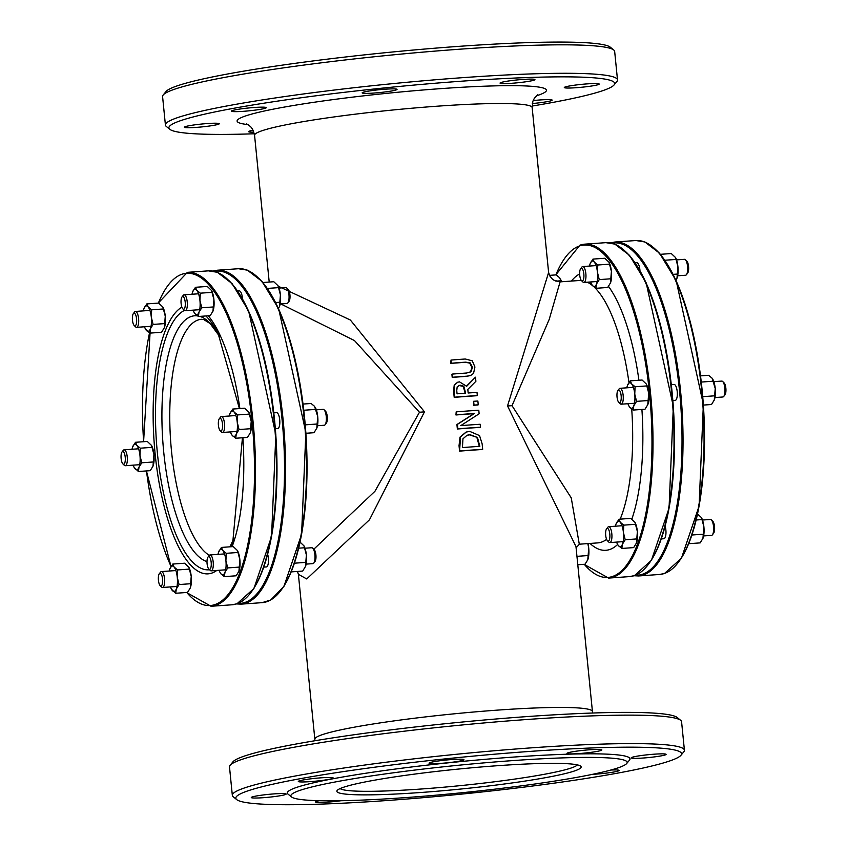 <?xml version="1.0" encoding="UTF-8"?>
<svg xmlns="http://www.w3.org/2000/svg" width="847" height="847" viewBox="0 0 847 847"><rect width="100%" height="100%" fill="white"/><g stroke="black" fill="none" stroke-linecap="round" stroke-linejoin="round"><path stroke-width="1.27" d="M474.934 367.005L472.277 360.811L465.268 359.001A141.078 11.562 174.3 0 0 451.006 360.07L451.324 363.225A141.078 11.562 -5.7 0 1 465.659 362.156L470.191 362.865L472.446 367.164L471.07 371.685L466.665 373.019A141.078 11.562 174.3 0 0 452.414 374.078L452.722 377.233A141.078 11.562 -5.7 0 1 466.983 376.163L470.593 375.517L473.537 373.442L474.934 367.005M469.312 372.606L470.561 371.865L471.927 367.344L469.672 363.045L465.141 362.325A139.49 11.435 174.3 0 0 450.816 363.395L451.006 360.07M452.414 374.078L451.896 374.258L452.213 377.413L452.722 377.233M470.286 375.613L466.475 376.343A139.49 11.435 174.3 0 0 452.213 377.413M478.788 410.234A141.078 11.562 174.3 0 0 456.184 411.864L456.469 414.808A141.078 11.562 -5.7 0 1 474.479 413.474L457.422 424.358L457.878 428.836A141.078 11.562 -5.7 0 1 480.482 427.206L480.185 424.262A141.078 11.562 174.3 0 0 460.768 425.639L479.137 413.77L478.788 410.234M457.878 428.836L457.359 429.006L456.914 424.527L473.971 413.654A139.49 11.435 174.3 0 0 455.961 414.977L456.184 411.864M480.482 427.206L479.963 427.386A139.49 11.435 174.3 0 0 457.359 429.006M460.08 450.953A141.078 11.562 -5.7 0 1 482.684 449.323L482.144 443.87L479.54 435.58L469.704 431.377L466.231 432.055L460.535 436.914L459.572 451.123L459.032 445.723L460.027 437.084L465.977 432.15M482.684 449.323L482.176 449.503A139.49 11.435 174.3 0 0 459.572 451.123M477.475 437.476L479.836 446.337A141.078 11.562 174.3 0 0 462.43 447.587L462.949 438.81L467.099 435.231L469.99 434.67L477.475 437.476L469.482 434.85L466.845 435.316M479.307 446.369L476.956 437.655M475.485 377.201L466.655 386.296L459.498 381.859L457.761 382.198L454.723 384.94L454.108 391.07L454.712 397.179A141.078 11.562 -5.7 0 1 477.316 395.549L477.009 392.405A141.078 11.562 174.3 0 0 468.169 392.997L467.809 389.387L475.898 381.298L475.485 377.201L466.538 386.063M456.755 390.689L457.168 386.857L460.069 385.131L463.785 386.211L465.67 393.177A141.078 11.562 174.3 0 0 457.073 393.823L456.755 390.689M465.141 393.209L463.277 386.38L458.703 385.438M477.316 395.549L476.808 395.729A139.49 11.435 174.3 0 0 454.204 397.359L453.59 391.24L454.214 385.11L457.518 382.293M477.867 401.012A141.078 11.562 174.3 0 0 473.642 401.287L474.024 405.088A141.078 11.562 -5.7 0 1 478.248 404.813L477.867 401.012M478.248 404.813L477.729 404.993A139.49 11.435 174.3 0 0 473.515 405.268M473.642 401.287L474.024 405.088M278.292 286.254L350.362 320.007L424.474 411.822L369.483 519.772L306.73 578.956L298.388 574.33L314.84 739.219A139.49 11.435 174.3 0 1 322.262 734.677A139.49 11.435 174.3 0 1 475.792 711.829A139.49 11.435 174.3 0 1 592.434 711.512L592.667 713.026M246.509 123.789L250.596 126.616L252.618 129.295L254.566 135.298A139.49 11.435 -5.7 0 1 261.988 130.756A139.49 11.435 -5.7 0 1 415.506 107.908A139.49 11.435 -5.7 0 1 532.16 107.59L548.612 272.469L507.533 405.925L575.981 546.622L592.434 711.512M185.302 126.648A17.533 1.44 174.3 0 0 184.36 127.219A17.533 1.44 174.3 0 0 201.957 126.902A17.533 1.44 174.3 0 0 219.267 123.736A17.533 1.44 174.3 0 0 204.593 123.768A17.533 1.44 174.3 0 0 185.302 126.648M232.322 110.576A17.533 1.44 174.3 0 0 231.39 111.148A17.533 1.44 174.3 0 0 248.986 110.83A17.533 1.44 174.3 0 0 266.286 107.664A17.533 1.44 174.3 0 0 251.623 107.696A17.533 1.44 174.3 0 0 232.322 110.576M363.088 92.291A17.533 1.44 174.3 0 0 362.156 92.863A17.533 1.44 174.3 0 0 379.742 92.556A17.533 1.44 174.3 0 0 397.052 89.38A17.533 1.44 174.3 0 0 382.389 89.422A17.533 1.44 174.3 0 0 363.088 92.291M253.126 130.237A17.533 1.44 174.3 0 0 249.547 131.094A17.533 1.44 174.3 0 0 248.616 131.666A17.533 1.44 174.3 0 0 253.899 132.164M252.205 796.963A17.533 1.44 174.3 0 0 251.273 797.535A17.533 1.44 174.3 0 0 268.859 797.218A17.533 1.44 174.3 0 0 286.17 794.052A17.533 1.44 174.3 0 0 271.506 794.094A17.533 1.44 174.3 0 0 252.205 796.963M319.277 800.701A17.533 1.44 174.3 0 0 316.46 801.41A17.533 1.44 174.3 0 0 315.529 801.982A17.533 1.44 174.3 0 0 341.034 800.722M429.99 762.607A17.533 1.44 174.3 0 0 429.058 763.179A17.533 1.44 174.3 0 0 446.655 762.872A17.533 1.44 174.3 0 0 463.955 759.695A17.533 1.44 174.3 0 0 449.291 759.738A17.533 1.44 174.3 0 0 429.99 762.607M299.235 780.892A17.533 1.44 174.3 0 0 298.303 781.463A17.533 1.44 174.3 0 0 315.889 781.146A17.533 1.44 174.3 0 0 333.199 777.98A17.533 1.44 174.3 0 0 318.536 778.022A17.533 1.44 174.3 0 0 299.235 780.892M275.391 428.72L277.71 428.561A7.972 2.626 -94.1 0 0 277.932 428.508A7.972 2.626 -94.1 0 0 279.743 420.07A7.972 2.626 -94.1 0 0 276.588 412.658L273.846 412.849M263.819 567.119L266.371 566.939A7.972 2.626 -94.1 0 0 266.593 566.887A7.972 2.626 -94.1 0 0 267.652 554.34M242.464 298.684A7.972 2.626 -94.1 0 0 239.278 290.902L237.732 291.008M286.773 288.033L288.192 289.43A6.374 2.096 85.9 0 1 289.981 295.296A6.374 2.096 85.9 0 1 289.039 301.352L287.832 302.94A7.972 2.626 -94.1 0 0 289.007 295.359A7.972 2.626 -94.1 0 0 286.773 288.033A7.972 2.626 -94.1 0 0 285.82 287.599A7.972 2.626 -94.1 0 0 285.598 287.641M280.166 303.978L286.953 303.501A7.972 2.626 -94.1 0 0 287.175 303.459A7.972 2.626 -94.1 0 0 287.832 302.94M324.073 409.789L325.502 411.187A6.374 2.096 85.9 0 1 327.291 417.052A6.374 2.096 85.9 0 1 326.349 423.108L325.132 424.686A7.972 2.626 -94.1 0 0 326.307 417.116A7.972 2.626 -94.1 0 0 324.073 409.789A7.972 2.626 -94.1 0 0 323.131 409.355A7.972 2.626 -94.1 0 0 322.898 409.397M317.466 425.734L324.253 425.258A7.972 2.626 -94.1 0 0 324.486 425.205A7.972 2.626 -94.1 0 0 325.132 424.686M312.734 548.168L314.163 549.565A6.374 2.096 85.9 0 1 315.952 555.431A6.374 2.096 85.9 0 1 315.01 561.487L313.792 563.075A7.972 2.626 -94.1 0 0 314.968 555.494A7.972 2.626 -94.1 0 0 312.734 548.168A7.972 2.626 -94.1 0 0 311.791 547.734A7.972 2.626 -94.1 0 0 311.558 547.776M306.127 564.113L312.914 563.636A7.972 2.626 -94.1 0 0 313.146 563.594A7.972 2.626 -94.1 0 0 313.792 563.075M208.5 556.68A6.374 2.096 -94.1 0 0 207.981 557.093A6.374 2.096 -94.1 0 0 207.039 563.149A6.374 2.096 -94.1 0 0 208.817 569.015A6.374 2.096 -94.1 0 0 211.263 563.71A6.374 2.096 -94.1 0 0 208.5 556.68M207.981 557.093L209.188 555.516A7.972 2.626 85.9 0 1 209.844 554.997A7.972 2.626 85.9 0 1 210.067 554.944A7.972 2.626 85.9 0 1 213.222 562.366A7.972 2.626 85.9 0 1 211.422 570.804A7.972 2.626 85.9 0 1 211.199 570.846A7.972 2.626 85.9 0 1 210.247 570.412L208.817 569.015M133.89 313.168A6.374 2.096 -94.1 0 0 133.371 313.581A6.374 2.096 -94.1 0 0 132.428 319.647A6.374 2.096 -94.1 0 0 134.218 325.513A6.374 2.096 -94.1 0 0 136.653 320.198A6.374 2.096 -94.1 0 0 133.89 313.168M133.371 313.581L134.578 312.003A7.972 2.626 85.9 0 1 135.234 311.484A7.972 2.626 85.9 0 1 135.456 311.442A7.972 2.626 85.9 0 1 138.612 318.853A7.972 2.626 85.9 0 1 136.812 327.291A7.972 2.626 85.9 0 1 136.589 327.334A7.972 2.626 85.9 0 1 135.636 326.9L134.218 325.513M219.839 418.302A6.374 2.096 -94.1 0 0 219.32 418.714A6.374 2.096 -94.1 0 0 218.378 424.771A6.374 2.096 -94.1 0 0 220.156 430.636A6.374 2.096 -94.1 0 0 222.602 425.332A6.374 2.096 -94.1 0 0 219.839 418.302M219.32 418.714L220.527 417.126A7.972 2.626 85.9 0 1 221.183 416.618A7.972 2.626 85.9 0 1 221.406 416.565A7.972 2.626 85.9 0 1 224.561 423.987A7.972 2.626 85.9 0 1 222.761 432.425A7.972 2.626 85.9 0 1 222.539 432.468A7.972 2.626 85.9 0 1 221.586 432.034L220.156 430.636M182.539 296.545A6.374 2.096 -94.1 0 0 182.01 296.958A6.374 2.096 -94.1 0 0 181.067 303.014A6.374 2.096 -94.1 0 0 182.857 308.88A6.374 2.096 -94.1 0 0 185.302 303.575A6.374 2.096 -94.1 0 0 182.539 296.545M182.01 296.958L183.227 295.381A7.972 2.626 85.9 0 1 183.873 294.862A7.972 2.626 85.9 0 1 184.106 294.809A7.972 2.626 85.9 0 1 187.261 302.231A7.972 2.626 85.9 0 1 185.451 310.669A7.972 2.626 85.9 0 1 185.228 310.711A7.972 2.626 85.9 0 1 184.286 310.277L182.857 308.88M122.55 451.546A6.374 2.096 -94.1 0 0 122.032 451.97A6.374 2.096 -94.1 0 0 121.089 458.026A6.374 2.096 -94.1 0 0 122.879 463.891A6.374 2.096 -94.1 0 0 125.314 458.587A6.374 2.096 -94.1 0 0 122.55 451.546M122.032 451.97L123.239 450.382A7.972 2.626 85.9 0 1 123.895 449.863A7.972 2.626 85.9 0 1 124.117 449.821A7.972 2.626 85.9 0 1 127.272 457.242A7.972 2.626 85.9 0 1 125.472 465.67A7.972 2.626 85.9 0 1 125.25 465.723A7.972 2.626 85.9 0 1 124.297 465.289L122.879 463.891M159.85 573.303A6.374 2.096 -94.1 0 0 159.331 573.715A6.374 2.096 -94.1 0 0 158.389 579.782A6.374 2.096 -94.1 0 0 160.178 585.648A6.374 2.096 -94.1 0 0 162.624 580.333A6.374 2.096 -94.1 0 0 159.85 573.303M159.331 573.715L160.549 572.138A7.972 2.626 85.9 0 1 161.195 571.619A7.972 2.626 85.9 0 1 161.428 571.577A7.972 2.626 85.9 0 1 164.583 578.988A7.972 2.626 85.9 0 1 162.772 587.426A7.972 2.626 85.9 0 1 162.55 587.479A7.972 2.626 85.9 0 1 161.608 587.035L160.178 585.648M313.813 549.216L374.946 491.281L419.466 412.245L354.47 340.558L280.791 303.935M533.155 100.581A17.533 1.44 -5.7 0 1 552.17 100.126A17.533 1.44 -5.7 0 1 551.238 100.698A17.533 1.44 -5.7 0 1 532.308 103.535M598.268 84.626A17.533 1.44 -5.7 0 1 578.967 87.495A17.533 1.44 -5.7 0 1 564.303 87.537A17.533 1.44 -5.7 0 1 581.614 84.361A17.533 1.44 -5.7 0 1 599.2 84.054A17.533 1.44 -5.7 0 1 598.268 84.626M534.012 80.169A17.533 1.44 -5.7 0 1 514.711 83.048A17.533 1.44 -5.7 0 1 500.048 83.08A17.533 1.44 -5.7 0 1 517.358 79.914A17.533 1.44 -5.7 0 1 534.944 79.597A17.533 1.44 -5.7 0 1 534.012 80.169M610.825 770.039A17.533 1.44 -5.7 0 1 619.083 770.442A17.533 1.44 -5.7 0 1 618.141 771.014A17.533 1.44 -5.7 0 1 592.625 774.317M478.65 790.982A17.533 1.44 -5.7 0 1 465.617 792.358M600.925 750.484A17.533 1.44 -5.7 0 1 581.624 753.364A17.533 1.44 -5.7 0 1 566.961 753.407A17.533 1.44 -5.7 0 1 584.261 750.23A17.533 1.44 -5.7 0 1 601.857 749.923A17.533 1.44 -5.7 0 1 600.925 750.484M665.17 754.942A17.533 1.44 -5.7 0 1 645.869 757.811A17.533 1.44 -5.7 0 1 631.206 757.853A17.533 1.44 -5.7 0 1 648.516 754.677A17.533 1.44 -5.7 0 1 666.102 754.37A17.533 1.44 -5.7 0 1 665.17 754.942M291.537 796.974L288.065 794.147A172.163 14.103 -5.7 0 1 457.285 761.908A172.163 14.103 -5.7 0 1 629.543 760.066L626.695 763.518A168.977 13.848 -5.7 0 1 618.151 767.827A168.977 13.848 -5.7 0 1 439.032 794.909A168.977 13.848 -5.7 0 1 291.537 796.974A168.977 13.848 -5.7 0 1 457.634 765.339A168.977 13.848 -5.7 0 1 626.695 763.518M574.615 770.918A122.751 10.058 -5.7 0 1 434.575 791.437A122.751 10.058 -5.7 0 1 337.191 790.442A122.751 10.058 -5.7 0 1 458.005 769.108A122.751 10.058 -5.7 0 1 580.65 766.143A122.751 10.058 -5.7 0 1 574.615 770.918M577.368 764.883A119.565 9.793 -5.7 0 1 571.291 767.964A119.565 9.793 -5.7 0 1 444.357 787.149A119.565 9.793 -5.7 0 1 340.166 788.557M671.343 384.654L674.085 384.464A7.972 2.626 85.9 0 1 677.24 391.886A7.972 2.626 85.9 0 1 675.44 400.324A7.972 2.626 85.9 0 1 675.207 400.366L672.889 400.536M665.149 526.156A7.972 2.626 85.9 0 1 664.101 538.703A7.972 2.626 85.9 0 1 663.868 538.745L661.316 538.925M635.229 262.824L636.775 262.708A7.972 2.626 85.9 0 1 639.961 270.5M581.158 268.277A6.374 2.096 85.9 0 1 583.922 275.307A6.374 2.096 85.9 0 1 581.487 280.611A6.374 2.096 85.9 0 1 579.697 274.746A6.374 2.096 85.9 0 1 580.64 268.69A6.374 2.096 85.9 0 1 581.158 268.277M581.487 280.611L582.905 282.009A7.972 2.626 -94.1 0 0 583.858 282.443A7.972 2.626 -94.1 0 0 584.081 282.4A7.972 2.626 -94.1 0 0 585.88 273.962A7.972 2.626 -94.1 0 0 582.725 266.54A7.972 2.626 -94.1 0 0 582.503 266.593A7.972 2.626 -94.1 0 0 581.847 267.112L580.64 268.69M618.458 390.033A6.374 2.096 85.9 0 1 621.232 397.063A6.374 2.096 85.9 0 1 618.786 402.367A6.374 2.096 85.9 0 1 616.997 396.502A6.374 2.096 85.9 0 1 617.939 390.446A6.374 2.096 85.9 0 1 618.458 390.033M618.786 402.367L620.216 403.765A7.972 2.626 -94.1 0 0 621.158 404.199A7.972 2.626 -94.1 0 0 621.38 404.157A7.972 2.626 -94.1 0 0 623.191 395.718A7.972 2.626 -94.1 0 0 620.036 388.297A7.972 2.626 -94.1 0 0 619.803 388.35A7.972 2.626 -94.1 0 0 619.157 388.858L617.939 390.446M607.119 528.412A6.374 2.096 85.9 0 1 609.893 535.442A6.374 2.096 85.9 0 1 607.447 540.746A6.374 2.096 85.9 0 1 605.658 534.88A6.374 2.096 85.9 0 1 606.6 528.824A6.374 2.096 85.9 0 1 607.119 528.412M607.447 540.746L608.877 542.144A7.972 2.626 -94.1 0 0 609.819 542.578A7.972 2.626 -94.1 0 0 610.041 542.535A7.972 2.626 -94.1 0 0 611.852 534.097A7.972 2.626 -94.1 0 0 608.697 526.675A7.972 2.626 -94.1 0 0 608.464 526.728A7.972 2.626 -94.1 0 0 607.818 527.247L606.6 528.824M712.422 534.806L713.629 533.218A6.374 2.096 -94.1 0 0 714.572 527.162A6.374 2.096 -94.1 0 0 712.782 521.297L711.364 519.899A7.972 2.626 85.9 0 1 713.598 527.226A7.972 2.626 85.9 0 1 712.422 534.806A7.972 2.626 85.9 0 1 711.766 535.325A7.972 2.626 85.9 0 1 711.544 535.368L703.624 535.929M710.188 519.507A7.972 2.626 85.9 0 1 710.411 519.465A7.972 2.626 85.9 0 1 711.364 519.899M723.762 396.417L724.968 394.84A6.374 2.096 -94.1 0 0 725.911 388.784A6.374 2.096 -94.1 0 0 724.121 382.918L722.703 381.521A7.972 2.626 85.9 0 1 724.937 388.847A7.972 2.626 85.9 0 1 723.762 396.417A7.972 2.626 85.9 0 1 723.105 396.936A7.972 2.626 85.9 0 1 722.883 396.989L714.963 397.55M721.528 381.129A7.972 2.626 85.9 0 1 721.75 381.086A7.972 2.626 85.9 0 1 722.703 381.521M686.451 274.672L687.669 273.083A6.374 2.096 -94.1 0 0 688.611 267.027A6.374 2.096 -94.1 0 0 686.822 261.162L685.392 259.764A7.972 2.626 85.9 0 1 687.626 267.091A7.972 2.626 85.9 0 1 686.451 274.672A7.972 2.626 85.9 0 1 685.805 275.19A7.972 2.626 85.9 0 1 685.572 275.233L677.664 275.794M684.228 259.373A7.972 2.626 85.9 0 1 684.45 259.33A7.972 2.626 85.9 0 1 685.392 259.764M579.295 544.197L571.238 497.856L512.022 405.681L549.216 319.383L560.089 281.871L554.023 280.251L552.011 278.716L549.872 276.048L548.612 272.469M613.757 50.005L610.274 47.178A223.979 18.348 174.3 0 0 386.486 52.588A223.979 18.348 174.3 0 0 166.044 91.518L163.196 94.98A227.165 18.613 -5.7 0 1 174.673 89.189A227.165 18.613 -5.7 0 1 415.485 52.779A227.165 18.613 -5.7 0 1 613.757 50.005A227.165 18.613 -5.7 0 1 614.668 51.455L617.505 79.914A227.165 18.613 174.3 0 0 427.534 80.433A227.165 18.613 174.3 0 0 177.521 117.648A227.165 18.613 174.3 0 0 165.419 125.038A227.165 18.613 174.3 0 0 166.34 126.478L169.813 129.305A223.979 18.348 -5.7 0 1 389.959 87.368A223.979 18.348 -5.7 0 1 614.054 84.965A223.979 18.348 -5.7 0 1 602.736 90.671A223.979 18.348 -5.7 0 1 532.085 106.055M254.333 133.773A223.979 18.348 -5.7 0 1 169.813 129.305M614.054 84.965L616.902 81.513A227.165 18.613 174.3 0 0 617.505 79.914M165.419 125.038L162.582 96.579A227.165 18.613 -5.7 0 1 163.196 94.98M232.332 795.354L229.495 766.895A227.165 18.613 -5.7 0 1 230.098 765.296A227.165 18.613 -5.7 0 1 241.586 759.505A227.165 18.613 -5.7 0 1 482.388 723.094A227.165 18.613 -5.7 0 1 680.66 720.321A227.165 18.613 -5.7 0 1 681.581 721.771L684.418 750.23A227.165 18.613 174.3 0 0 494.447 750.749A227.165 18.613 174.3 0 0 244.423 787.964A227.165 18.613 174.3 0 0 232.332 795.354A227.165 18.613 174.3 0 0 233.243 796.794L236.726 799.621A223.979 18.348 -5.7 0 1 456.861 757.694A223.979 18.348 -5.7 0 1 680.956 755.28A223.979 18.348 -5.7 0 1 669.638 760.987A223.979 18.348 -5.7 0 1 432.214 796.889A223.979 18.348 -5.7 0 1 236.726 799.621M680.66 720.321L677.187 717.494A223.979 18.348 174.3 0 0 453.399 722.904A223.979 18.348 174.3 0 0 232.946 761.834L230.098 765.296M680.956 755.28L683.804 751.829A227.165 18.613 174.3 0 0 684.418 750.23M235.688 438.248L232.205 435.379A12.758 4.203 -94.1 0 0 236.302 433.971L235.688 438.248L247.504 437.412L250.373 432.701A12.758 4.203 85.9 0 0 251.22 421.319L248.817 412.193L244.582 408.212L232.766 409.048L234.111 412.066L237.594 414.935L237.255 422.314L239.055 429.535L236.302 433.971A12.758 4.203 -94.1 0 0 237.255 422.314A12.758 4.203 -94.1 0 0 234.111 412.066A12.758 4.203 -94.1 0 0 230.013 413.474L232.766 409.048M250.267 432.976L251.22 421.319A12.758 4.203 85.9 0 0 248.933 412.415L248.817 412.193M230.448 431.906A12.758 4.203 -94.1 0 0 231.347 434.045A12.758 4.203 -94.1 0 0 232.205 435.379L231.411 434.172M229.908 413.77L230.013 413.474A12.758 4.203 -94.1 0 0 229.908 413.77A12.758 4.203 -94.1 0 0 229.325 416.004M237.594 414.935L249.41 414.098M239.055 429.535L250.871 428.698M305.915 433.272L314.025 432.701L316.884 427.979A12.758 4.203 85.9 0 0 317.731 416.608L314.586 406.359L311.103 403.49L303.078 404.061M316.778 428.264L317.731 416.608A12.758 4.203 85.9 0 0 315.444 407.703L315.328 407.471M305.174 423.754L305.301 425.162M303.798 410.022L303.935 411.303M304.105 410.223L315.92 409.387M305.566 424.823L317.381 423.987M633.185 410.064L629.702 407.185A12.758 4.203 -94.1 0 0 633.8 405.787L633.185 410.064L645.001 409.228L647.87 404.506A12.758 4.203 85.9 0 0 648.717 393.146L646.314 384.009L642.09 380.017L630.274 380.854L631.608 383.882L635.091 386.761L634.752 394.141L636.552 401.362L633.8 405.787A12.758 4.203 -94.1 0 0 634.752 394.141A12.758 4.203 -94.1 0 0 631.608 383.882A12.758 4.203 -94.1 0 0 627.511 385.279L630.274 380.854M647.764 404.802L648.717 393.146A12.758 4.203 85.9 0 0 646.43 384.231L646.314 384.009M627.945 403.723A12.758 4.203 -94.1 0 0 628.845 405.851A12.758 4.203 -94.1 0 0 629.702 407.185L628.908 405.978M627.405 385.576L627.511 385.279A12.758 4.203 -94.1 0 0 627.405 385.576A12.758 4.203 -94.1 0 0 626.822 387.82M635.091 386.761L646.917 385.914M636.552 401.362L648.368 400.525M703.412 405.078L711.522 404.506L714.381 399.795A12.758 4.203 85.9 0 0 715.228 388.424L712.083 378.175L708.6 375.306L700.575 375.867M714.275 400.08L715.228 388.424A12.758 4.203 85.9 0 0 712.941 379.509L712.825 379.287M702.671 395.57L702.798 396.978M701.295 381.828L701.443 383.119M701.602 382.039L713.428 381.192M703.063 396.64L714.889 395.803M237.52 550.666A12.758 4.203 85.9 0 1 237.594 550.804A12.758 4.203 85.9 0 1 239.87 559.708L237.478 550.571L233.243 546.59L221.427 547.427L222.772 550.444L226.255 553.313L225.916 560.693L227.716 567.924L224.963 572.35L224.349 576.627L220.866 573.758A12.758 4.203 -94.1 0 0 224.963 572.35A12.758 4.203 -94.1 0 0 225.916 560.693A12.758 4.203 -94.1 0 0 222.772 550.444A12.758 4.203 -94.1 0 0 218.674 551.863A12.758 4.203 -94.1 0 0 218.568 552.149L221.427 547.427M224.349 576.627L236.165 575.791L239.023 571.079A12.758 4.203 85.9 0 1 239.034 571.079L239.023 571.079A12.758 4.203 85.9 0 0 239.87 559.708L238.928 571.365M219.108 570.285A12.758 4.203 -94.1 0 0 220.008 572.424A12.758 4.203 -94.1 0 0 220.866 573.758L220.072 572.551M218.568 552.149L218.568 552.138A12.758 4.203 -94.1 0 0 217.986 554.383M226.255 553.313L238.071 552.477M227.716 567.924L239.532 567.077M304.041 545.955A12.758 4.203 85.9 0 1 304.105 546.082A12.758 4.203 85.9 0 1 306.392 554.986L303.988 545.86L299.764 541.868M291.262 571.884L302.675 571.079L305.545 566.357A12.758 4.203 85.9 0 0 306.392 554.986L305.439 566.643M298.695 548.178L304.581 547.765M294.449 563.191L306.042 562.366M635.028 522.483A12.758 4.203 85.9 0 1 635.091 522.61A12.758 4.203 85.9 0 1 637.378 531.524L634.975 522.387L630.75 518.396L618.935 519.232L620.269 522.26L623.752 525.14L623.413 532.519L625.213 539.74L622.46 544.166L621.846 548.443L618.363 545.574A12.758 4.203 -94.1 0 0 622.46 544.166A12.758 4.203 -94.1 0 0 623.413 532.519A12.758 4.203 -94.1 0 0 620.269 522.26A12.758 4.203 -94.1 0 0 616.171 523.658A12.758 4.203 -94.1 0 0 616.065 523.954L618.935 519.232M621.846 548.443L633.662 547.607L636.531 542.885A12.758 4.203 85.9 0 0 637.378 531.524L636.425 543.181M616.605 542.101A12.758 4.203 -94.1 0 0 617.505 544.229A12.758 4.203 -94.1 0 0 618.363 545.574L617.569 544.356M616.065 523.954L616.065 523.954A12.758 4.203 -94.1 0 0 615.483 526.199M623.752 525.14L635.578 524.304M625.213 539.74L637.029 538.904M701.538 517.761A12.758 4.203 85.9 0 1 701.602 517.898A12.758 4.203 85.9 0 1 703.889 526.802L701.485 517.665L697.261 513.684M688.77 543.7L700.183 542.885L703.042 538.173A12.758 4.203 85.9 0 1 703.042 538.173L703.042 538.173A12.758 4.203 85.9 0 0 703.889 526.802L702.936 538.459M696.192 519.994L702.089 519.582M691.957 535.008L703.539 534.182M188.881 567.289A12.758 4.203 85.9 0 1 188.945 567.426A12.758 4.203 85.9 0 1 191.231 576.331L188.828 567.194L184.604 563.213L172.788 564.049L174.122 567.077A12.758 4.203 -94.1 0 0 170.025 568.485A12.758 4.203 -94.1 0 0 169.919 568.771L172.788 564.049M190.279 587.987L190.384 587.702A12.758 4.203 85.9 0 0 191.231 576.331L190.279 587.987L187.526 592.424L175.71 593.26L171.433 589.173M170.469 586.918A12.758 4.203 -94.1 0 0 171.359 589.046A12.758 4.203 -94.1 0 0 172.227 590.391A12.758 4.203 -94.1 0 0 176.314 588.972L175.71 593.26M169.919 568.771L169.929 568.771A12.758 4.203 -94.1 0 0 169.336 571.016M177.267 577.315L179.077 584.546L176.314 588.972A12.758 4.203 -94.1 0 0 177.267 577.315A12.758 4.203 -94.1 0 0 174.122 567.077L177.605 569.946L177.267 577.315M177.605 569.946L189.432 569.099M179.077 584.546L190.893 583.71M587.977 543.583A12.758 4.203 85.9 0 1 588.729 548.147L587.829 543.594M587.776 559.803L587.882 559.518A12.758 4.203 85.9 0 0 588.729 548.147L587.776 559.803L585.023 564.229L577.792 564.748M576.955 556.341L588.39 555.526M151.571 445.543A12.758 4.203 85.9 0 1 151.645 445.67A12.758 4.203 85.9 0 1 153.932 454.574L151.528 445.437L147.293 441.456L135.478 442.293L136.822 445.321A12.758 4.203 -94.1 0 0 132.725 446.729A12.758 4.203 -94.1 0 0 132.619 447.015A12.758 4.203 -94.1 0 0 132.037 449.259M152.979 466.231L153.085 465.945A12.758 4.203 85.9 0 0 153.932 454.574L152.979 466.231L150.226 470.667L138.4 471.504L134.122 467.417M132.619 447.015L135.478 442.293M133.159 465.162A12.758 4.203 -94.1 0 0 134.059 467.29A12.758 4.203 -94.1 0 0 134.917 468.635A12.758 4.203 -94.1 0 0 139.014 467.226L138.4 471.504M140.306 448.19L139.967 455.559A12.758 4.203 -94.1 0 0 136.822 445.321L140.306 448.19L152.121 447.354M141.767 462.79L139.014 467.226A12.758 4.203 -94.1 0 0 139.967 455.559L141.767 462.79L153.582 461.954M144.498 326.773A12.758 4.203 -94.1 0 0 145.398 328.911A12.758 4.203 -94.1 0 0 146.256 330.256A12.758 4.203 -94.1 0 0 150.353 328.837A12.758 4.203 -94.1 0 0 151.306 317.18A12.758 4.203 -94.1 0 0 148.161 306.942L151.645 309.811L151.306 317.18L153.106 324.412L150.353 328.837L149.739 333.125L161.565 332.289L164.424 327.567A12.758 4.203 85.9 0 1 164.424 327.567L164.424 327.567A12.758 4.203 85.9 0 0 165.271 316.196L162.868 307.059L158.633 303.078L146.817 303.914L148.161 306.942A12.758 4.203 -94.1 0 0 144.064 308.35L146.817 303.914M164.318 327.853L165.271 316.196A12.758 4.203 85.9 0 0 162.984 307.292L162.868 307.059M143.958 308.636L144.064 308.35A12.758 4.203 -94.1 0 0 143.958 308.636A12.758 4.203 -94.1 0 0 143.376 310.881M149.739 333.125L145.462 329.038M153.106 324.412L164.921 323.575M151.645 309.811L163.46 308.964M561.328 281.776L559.623 277.763L556.14 274.883L549.502 275.36M560.418 278.97A12.758 4.203 85.9 0 1 560.481 279.097A12.758 4.203 85.9 0 1 561.55 281.765M555.886 281.151L560.968 280.791M198.389 316.492L194.905 313.623A12.758 4.203 -94.1 0 0 198.992 312.215A12.758 4.203 -94.1 0 0 199.945 300.558L201.755 307.779L198.992 312.215L198.389 316.492L210.204 315.656L213.063 310.944A12.758 4.203 85.9 0 1 213.063 310.944L213.063 310.944A12.758 4.203 85.9 0 0 213.91 299.573L211.506 290.436L207.282 286.455L195.466 287.292L196.8 290.309L200.294 293.178L199.945 300.558A12.758 4.203 -94.1 0 0 196.8 290.309A12.758 4.203 -94.1 0 0 192.703 291.728L195.466 287.292M212.957 311.23L213.91 299.573A12.758 4.203 85.9 0 0 211.634 290.659L211.506 290.436M192.597 292.014L192.703 291.728A12.758 4.203 -94.1 0 0 192.597 292.014A12.758 4.203 -94.1 0 0 192.015 294.248M193.148 310.15A12.758 4.203 -94.1 0 0 194.037 312.289A12.758 4.203 -94.1 0 0 194.905 313.623L194.111 312.416M201.755 307.779L213.571 306.942M200.294 293.178L212.11 292.342M278.504 308.456L279.574 306.222A12.758 4.203 85.9 0 0 280.421 294.851L278.028 285.725L273.793 281.733L262.983 282.506M279.468 306.508L280.421 294.851A12.758 4.203 85.9 0 0 278.144 285.947L278.028 285.725M275.677 302.548L280.082 302.231M267.44 288.425L278.621 287.631M595.886 288.308L592.392 285.439A12.758 4.203 -94.1 0 0 596.489 284.031A12.758 4.203 -94.1 0 0 597.453 272.385L599.253 279.605L596.489 284.031L595.886 288.308L607.701 287.472L610.56 282.75A12.758 4.203 85.9 0 0 611.407 271.389L609.014 262.252L604.779 258.261L592.964 259.097L594.308 262.125L597.791 265.005L597.453 272.385A12.758 4.203 -94.1 0 0 594.308 262.125A12.758 4.203 -94.1 0 0 590.211 263.523L592.964 259.097M610.454 283.046L611.407 271.389A12.758 4.203 85.9 0 0 609.131 262.475L609.014 262.252M590.105 263.819L590.211 263.523A12.758 4.203 -94.1 0 0 590.105 263.819A12.758 4.203 -94.1 0 0 589.512 266.064M590.645 281.966A12.758 4.203 -94.1 0 0 591.534 284.094A12.758 4.203 -94.1 0 0 592.392 285.439L591.608 284.221M599.253 279.605L611.068 278.769M597.791 265.005L609.607 264.169M676.001 280.262L677.071 278.038A12.758 4.203 85.9 0 1 677.081 278.038L677.071 278.038A12.758 4.203 85.9 0 0 677.918 266.667L675.525 257.53L671.29 253.549L660.48 254.312M676.965 278.324L677.918 266.667A12.758 4.203 85.9 0 0 675.641 257.763L675.525 257.53M673.174 274.354L677.579 274.047M664.948 260.23L676.118 259.447M237.965 603.413A166.594 54.875 -94.1 0 0 244.995 602.439A166.594 54.875 -94.1 0 0 282.369 422.642A166.594 54.875 -94.1 0 0 214.418 271.368M212.946 271.072L217.414 270.214A167.388 55.14 85.9 0 1 283.692 426.03A167.388 55.14 85.9 0 1 245.821 603.18A167.388 55.14 85.9 0 1 241.099 604.144L236.557 603.922M238.43 268.721L247.366 270.161L262.051 281.405L278.695 308.88L305.862 432.531L301.585 534.298L283.946 586.389L270.669 600.015L262.115 602.651A167.388 55.14 -94.1 0 0 266.847 601.688A167.388 55.14 -94.1 0 0 304.708 424.538A167.388 55.14 -94.1 0 0 238.43 268.721L217.414 270.214M258.727 278.197A166.594 54.875 85.9 0 1 305.767 431.748A166.594 54.875 85.9 0 1 280.865 590.401M228.69 280.336A166.594 54.875 85.9 0 1 275.73 433.876A166.594 54.875 85.9 0 1 250.828 592.529M236.811 603.816A167.388 55.14 -94.1 0 0 274.682 426.666A167.388 55.14 -94.1 0 0 208.404 270.849L217.33 272.289L232.025 283.533L248.669 311.008L275.836 434.659L271.559 536.426L253.92 588.517L236.991 603.773L232.089 604.779A167.388 55.14 -94.1 0 0 236.811 603.816M158.23 303.11L187.388 272.342A167.388 55.14 85.9 0 1 253.655 428.159A167.388 55.14 85.9 0 1 215.794 605.309A167.388 55.14 85.9 0 1 211.062 606.272L232.089 604.779M186.742 592.477A166.594 54.875 -94.1 0 0 214.969 604.567A166.594 54.875 -94.1 0 0 246.244 380.801A166.594 54.875 -94.1 0 0 158.368 303.099M149.495 332.966A166.594 54.875 -94.1 0 0 143.63 441.721M146.478 470.932A166.594 54.875 -94.1 0 0 171.052 566.442M424.474 411.822A15.945 1.302 -5.7 0 1 419.466 412.245M216.779 570.454A134.853 44.415 85.9 0 1 211.824 573.091A134.853 44.415 85.9 0 1 155.7 459.233A134.853 44.415 85.9 0 1 181.872 307.143M208.288 315.793A134.853 44.415 85.9 0 1 239.86 408.54M242.888 437.74A134.853 44.415 85.9 0 1 232.11 546.664M184.413 310.404A130.862 43.102 -94.1 0 0 157.447 453.653A130.862 43.102 -94.1 0 0 209.558 569.745M230.808 546.76A130.862 43.102 -94.1 0 0 232.84 541.455L242.443 437.772M239.405 408.572L218.092 333.432A130.862 43.102 -94.1 0 0 205.885 315.963M219.574 336.386L210.13 323.575L203.661 319.51L201.501 319.287A119.565 39.386 -94.1 0 0 198.124 319.975A119.565 39.386 -94.1 0 0 171.56 451.673A119.565 39.386 -94.1 0 0 209.325 555.357M206.986 561.614A123.546 40.698 85.9 0 1 163.778 452.573A123.546 40.698 85.9 0 1 191.231 316.482A123.546 40.698 85.9 0 1 197.415 315.846M199.903 316.386A123.546 40.698 85.9 0 1 219.553 336.344M233.878 538.374A123.546 40.698 85.9 0 1 230.056 546.813M648.336 564.346A166.594 54.875 -94.1 0 0 673.238 405.692A166.594 54.875 -94.1 0 0 626.198 252.141M629.586 576.595L634.488 575.589L651.417 560.322L669.056 508.242L673.333 406.475L646.166 282.813L629.522 255.339L614.827 244.105L605.901 242.655A167.388 55.14 85.9 0 1 672.179 398.482A167.388 55.14 85.9 0 1 634.318 575.621A167.388 55.14 85.9 0 1 629.586 576.595L608.569 578.088A167.388 55.14 -94.1 0 0 613.292 577.114A167.388 55.14 -94.1 0 0 651.163 399.964A167.388 55.14 -94.1 0 0 584.885 244.148A167.388 55.14 -94.1 0 0 580.153 245.122M555.865 274.904A166.594 54.875 85.9 0 1 579.486 245.958A166.594 54.875 85.9 0 1 651.915 435.146A166.594 54.875 85.9 0 1 584.25 564.282M611.915 243.184A166.594 54.875 85.9 0 1 679.866 394.448A166.594 54.875 85.9 0 1 642.492 574.245A166.594 54.875 85.9 0 1 635.472 575.229M634.054 575.738L638.596 575.96A167.388 55.14 -94.1 0 0 643.318 574.986A167.388 55.14 -94.1 0 0 681.189 397.836A167.388 55.14 -94.1 0 0 614.911 242.02L610.443 242.877M614.911 242.02L635.938 240.527A167.388 55.14 85.9 0 1 702.205 396.354A167.388 55.14 85.9 0 1 664.344 573.493A167.388 55.14 85.9 0 1 659.612 574.467L638.596 575.96M678.362 562.217A166.594 54.875 -94.1 0 0 703.264 403.564A166.594 54.875 -94.1 0 0 656.224 250.013M507.533 405.925A15.945 1.302 174.3 0 0 512.022 405.681M579.655 273.93A139.49 45.95 -94.1 0 0 571.397 281.066M590.01 543.446A139.49 45.95 -94.1 0 0 617.632 544.473L617.505 544.229M631.851 519.137A139.49 45.95 -94.1 0 0 641.91 409.44M638.924 380.239A139.49 45.95 -94.1 0 0 608.517 286.424M560.185 281.86L579.168 280.516A131.518 43.324 85.9 0 1 581.402 280.526M587.299 282.199A131.518 43.324 85.9 0 1 592.604 285.672M594.467 287.345A131.518 43.324 85.9 0 1 628.961 382.59M631.714 409.048A131.518 43.324 85.9 0 1 620.184 519.147M606.6 539.348A131.518 43.324 85.9 0 1 597.77 542.895L579.263 544.208M536.331 95.859A155.435 12.737 174.3 0 0 538.173 95.256A155.435 12.737 174.3 0 0 387.799 93.234A155.435 12.737 174.3 0 0 248.16 124.625M254.566 135.298L269.208 282.062M262.115 602.651L241.099 604.144M187.388 272.342L208.404 270.849M211.062 606.272L186.52 592.487M170.999 566.537L146.425 470.932M143.588 441.721L150.311 328.954M279.034 288.075L285.82 287.599M316.344 409.832L323.131 409.355M305.005 548.21L311.791 547.734M211.199 570.846L225.651 569.819M210.067 554.944L224.529 553.917M136.589 327.334L151.041 326.317M135.456 311.442L149.919 310.415M222.539 432.468L236.991 431.441M221.406 416.565L235.868 415.538M185.228 310.711L199.691 309.684M184.106 294.809L198.558 293.782M125.25 465.723L139.702 464.696M124.117 449.821L138.58 448.794M162.55 587.479L177.012 586.452M161.428 571.577L175.88 570.55M297.488 571.45L298.388 574.361M233.888 538.332L229.971 546.823M605.901 242.655L584.885 244.148L579.973 245.154L555.738 274.915M584.017 564.303L608.569 578.088M635.938 240.527L644.863 241.967L659.548 253.211L676.192 280.685L703.359 404.347L699.093 506.104L681.443 558.194L664.524 573.461L659.612 574.467M583.858 282.443L597.188 281.5M582.725 266.54L596.055 265.598M621.158 404.199L634.488 403.257M620.036 388.297L633.365 387.354M609.819 542.578L623.148 541.635M608.697 526.675L622.026 525.733M702.502 520.026L710.411 519.465M713.841 381.648L721.75 381.086M676.531 259.891L684.45 259.33M579.433 544.145L576.013 547.945M532.16 107.59L532.858 101.375L534.309 98.337L537.803 94.705M314.915 740.754L314.84 739.219"/></g></svg>
